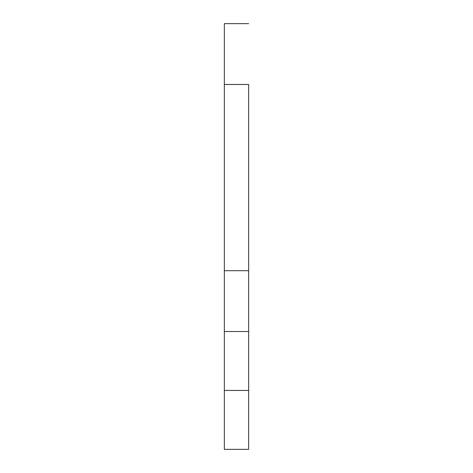 <?xml version="1.0" encoding="UTF-8"?>
<svg xmlns="http://www.w3.org/2000/svg" width="473" height="473" viewBox="0 0 473 473"><rect width="100%" height="100%" fill="white"/><g stroke="black" fill="none" stroke-linecap="round" stroke-linejoin="round"><path stroke-width="0.71" d="M248.662 23.65L224.338 23.65L224.338 84.466L248.662 84.466L248.662 331.52L248.662 270.71L224.338 270.71L224.338 331.52L248.662 331.52L248.662 449.35L248.662 390.438L224.338 390.438L224.338 449.35L224.338 331.52L248.662 331.52M248.662 341.376L248.662 390.438L224.338 390.438L224.338 341.376M224.338 23.65L224.338 270.71L224.338 84.466L248.662 84.466L248.662 270.71L224.338 270.71L224.338 331.52M248.662 449.35L224.338 449.35"/></g></svg>
